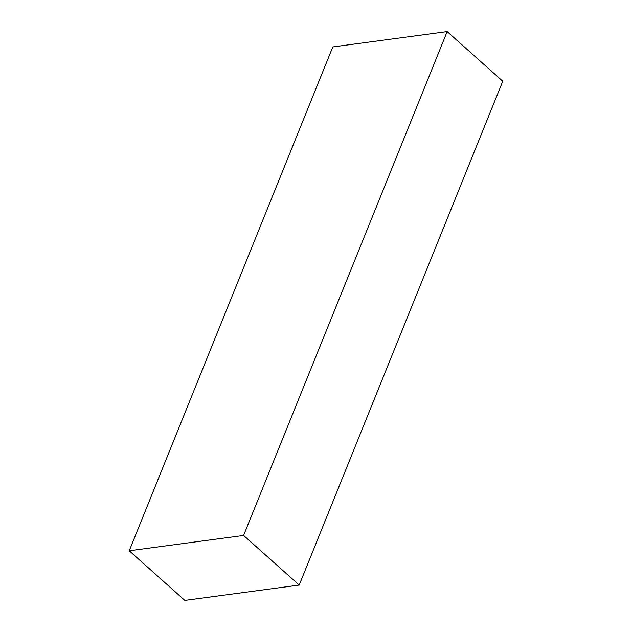 <?xml version="1.0" encoding="UTF-8"?>
<svg xmlns="http://www.w3.org/2000/svg" width="632" height="632" viewBox="0 0 632 632"><rect width="100%" height="100%" fill="white"/><g stroke="black" fill="none" stroke-linecap="round" stroke-linejoin="round"><path stroke-width="0.95" d="M129.228 550.78L243.597 535.446L299.205 585.066L502.772 81.22L447.164 31.6L332.795 46.934L129.228 550.78L184.836 600.4L299.205 585.066M243.597 535.446L447.164 31.6"/></g></svg>
